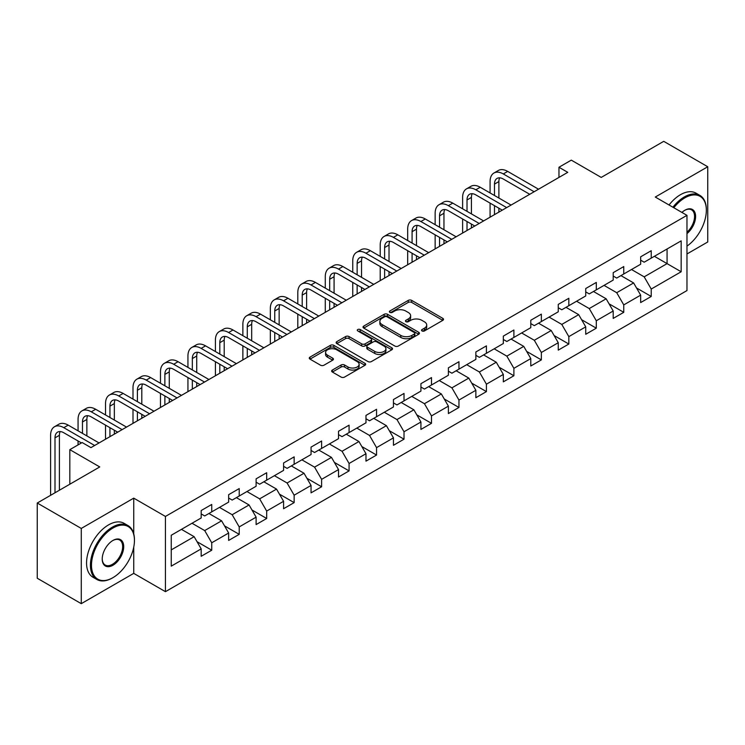 <?xml version="1.0" encoding="UTF-8"?>
<svg xmlns="http://www.w3.org/2000/svg" width="745" height="745" viewBox="0 0 745 745"><rect width="100%" height="100%" fill="white"/><g stroke="black" fill="none" stroke-linecap="round" stroke-linejoin="round"><path stroke-width="1.12" d="M422.024 330.948A1.714 0.987 0 0 0 424.445 330.948L442.809 320.35A2.44 1.415 0 0 0 443.526 319.354A2.44 1.415 0 0 0 442.809 318.357L411.696 300.393A2.44 1.415 0 0 0 408.241 300.393L389.877 310.991A1.714 0.987 0 0 0 389.384 311.689A1.714 0.987 0 0 0 389.877 312.388A1.714 0.987 0 0 0 392.298 312.388L394.673 311.019A7.823 4.517 0 0 1 405.736 311.019L408.335 312.518A7.823 4.517 0 0 1 410.625 315.712A7.823 4.517 0 0 1 408.335 318.907L405.951 320.276A1.714 0.987 0 0 0 405.457 320.974A1.714 0.987 0 0 0 405.951 321.672A1.714 0.987 0 0 0 408.372 321.672L410.746 320.303A7.823 4.517 0 0 1 421.81 320.303L424.408 321.793A7.823 4.517 0 0 1 426.699 324.988A7.823 4.517 0 0 1 424.408 328.182L422.024 329.551A1.714 0.987 0 0 0 421.53 330.249A1.714 0.987 0 0 0 422.024 330.948L422.024 329.551M332.372 370.042A2.44 1.415 0 0 0 331.655 371.038A2.44 1.415 0 0 0 332.372 372.034L341.098 377.072A2.44 1.415 0 0 0 344.553 377.072L364.948 365.301A2.44 1.415 0 0 0 365.665 364.305A2.44 1.415 0 0 0 364.948 363.309L333.844 345.345A2.44 1.415 0 0 0 330.38 345.345L309.985 357.116A2.44 1.415 0 0 0 309.277 358.122A2.44 1.415 0 0 0 309.985 359.118L320.536 365.199A2.44 1.415 0 0 0 323.991 365.199L332.717 360.161A2.44 1.415 0 0 0 333.434 359.165A2.44 1.415 0 0 0 332.717 358.168L327.493 355.151A6.537 3.772 0 0 1 325.574 352.478A6.537 3.772 0 0 1 329.607 348.995A6.537 3.772 0 0 1 336.731 349.815L357.218 361.632A6.537 3.772 0 0 1 359.127 364.305A6.537 3.772 0 0 1 355.095 367.788A6.537 3.772 0 0 1 347.971 366.968L344.553 365.003A2.44 1.415 0 0 0 341.098 365.003L332.372 370.042L332.372 372.034M686.974 253.971L707.75 241.976L707.75 166.75L663.73 141.336L601.224 177.422L571.294 160.138L558.964 167.252L567.764 172.337L90.955 447.624L82.146 442.539L69.825 449.654L69.825 484.222M133.737 533.858L133.737 498.144L81.27 528.438L37.25 503.024L99.756 466.938L69.825 449.654M133.737 498.144L165.437 516.443L686.974 215.342L686.974 290.569L165.437 591.67L165.437 516.443M707.75 166.75L655.283 197.043L686.974 215.342M394.85 346.043A2.44 1.415 0 0 0 398.305 346.043L418.699 334.272A2.44 1.415 0 0 0 419.416 333.276A2.44 1.415 0 0 0 418.699 332.27L387.586 314.315A2.44 1.415 0 0 0 384.131 314.315L363.737 326.087A2.44 1.415 0 0 0 363.02 327.083A2.44 1.415 0 0 0 363.737 328.079L394.85 346.043M358.457 331.32A1.714 0.987 0 0 1 360.198 331.562L360.198 329.532L391.823 347.794A2.44 1.415 0 0 1 392.541 348.79A2.44 1.415 0 0 1 391.823 349.787L371.429 361.558A2.44 1.415 0 0 1 367.974 361.558L336.861 343.603L336.861 341.601A2.44 1.415 0 0 0 336.153 342.598A2.44 1.415 0 0 0 336.861 343.603M336.861 341.601L345.596 336.563A2.44 1.415 0 0 1 349.051 336.563L361.67 343.845A2.44 1.415 0 0 0 365.125 343.845L370.917 340.502A2.44 1.415 0 0 0 371.625 339.506A2.44 1.415 0 0 0 370.917 338.509L357.777 330.929A1.714 0.987 0 0 1 357.274 330.231A1.714 0.987 0 0 1 358.336 329.318A1.714 0.987 0 0 1 360.198 329.532M81.27 528.438L81.27 603.664L37.25 578.25L37.25 503.024M197.043 541.708L211.738 550.201L211.738 542.779L228.65 533.02L228.65 540.442L239.21 534.342L239.21 526.92L256.112 517.16L256.112 524.582L266.682 518.483L266.682 511.061L283.584 501.301L283.584 508.723L294.145 502.624L294.145 495.202L311.047 485.442L311.047 492.864L321.617 486.764L321.617 479.342L338.519 469.583L338.519 477.005L349.079 470.905L349.079 463.483L365.981 453.724L365.981 461.146L376.551 455.046L376.551 447.624L393.453 437.864L393.453 445.287L404.013 439.187L404.013 431.765L420.925 422.005L420.925 429.427L431.485 423.328L431.485 415.906L448.388 406.146L448.388 413.568L458.957 407.468L458.957 400.046L475.859 390.287L475.859 397.709L486.42 391.609L486.42 384.187L503.322 374.428L503.322 381.85L513.892 375.75L513.892 368.328L530.794 358.578L530.794 365.991L541.354 359.891L541.354 352.478L558.256 342.719L558.256 350.131L568.826 344.041L568.826 336.619L585.728 326.859L585.728 334.281L596.298 328.182L596.298 320.76L613.2 311L613.2 318.422L623.761 312.323L623.761 304.901L640.663 295.141L640.663 302.563L651.232 296.463L651.232 289.041L681.163 271.757L681.163 240.858L667.073 248.988L667.073 263.628L681.163 271.757M211.738 550.201L201.178 556.292L201.178 548.879L171.248 566.153L171.248 535.255L201.178 517.971L201.178 510.549L211.738 504.449L211.738 511.871L228.65 502.111L228.65 494.689L239.21 488.59L239.21 496.012L256.112 486.252L256.112 478.83L266.682 472.73L266.682 480.153L283.584 470.393L283.584 462.971L294.145 456.871L294.145 464.293L311.047 454.534L311.047 447.112L321.617 441.012L321.617 448.434L338.519 438.675L338.519 431.262L349.079 425.162L349.079 432.575L365.981 422.815L365.981 415.403L376.551 409.303L376.551 416.725L393.453 406.966L393.453 399.544L404.013 393.444L404.013 400.866L420.925 391.106L420.925 383.684L431.485 377.585L431.485 385.007L448.388 375.247L448.388 367.825L458.957 361.725L458.957 369.147L475.859 359.388L475.859 351.966L486.42 345.866L486.42 353.288L503.322 343.529L503.322 336.107L513.892 330.007L513.892 337.429L530.794 327.67L530.794 320.248L541.354 314.148L541.354 321.57L558.256 311.81L558.256 304.388L568.826 298.289L568.826 305.711L585.728 295.951L585.728 288.529L596.298 282.429L596.298 289.852L613.2 280.092L613.2 272.67L623.761 266.57L623.761 273.992L640.663 264.233L640.663 256.811L651.232 250.711L651.232 258.133L681.163 240.858M208.926 513.501L221.6 520.82L204.698 530.58L192.024 523.26M201.178 513.901L204.698 515.94L211.738 511.871M204.698 530.58L211.738 542.779M221.6 520.82L228.65 533.02M236.389 497.641L249.072 504.961L232.17 514.721L219.486 507.401M228.65 498.042L232.17 500.081L239.21 496.012M232.17 514.721L239.21 526.92M249.072 504.961L256.112 517.16M263.86 481.782L276.535 489.102L259.632 498.861L246.958 491.542M256.112 482.192L259.632 484.222L266.682 480.153M259.632 498.861L266.682 511.061M276.535 489.102L283.584 501.301M291.332 465.923L304.007 473.243L287.104 483.002L274.421 475.683M283.584 466.333L287.104 468.363L294.145 464.293M287.104 483.002L294.145 495.202M304.007 473.243L311.047 485.442M318.795 450.064L331.478 457.383L314.567 467.143L301.893 459.823M311.047 450.474L314.567 452.504L321.617 448.434M314.567 467.143L321.617 479.342M331.478 457.383L338.519 469.583M346.267 434.205L358.941 441.524L342.039 451.284L329.365 443.964M338.519 434.614L342.039 436.644L349.079 432.575M342.039 451.284L349.079 463.483M358.941 441.524L365.981 453.724M373.729 418.345L386.413 425.665L369.511 435.425L356.827 428.105M365.981 418.755L369.511 420.785L376.551 416.725M369.511 435.425L376.551 447.624M386.413 425.665L393.453 437.864M401.201 402.486L413.875 409.806L396.973 419.565L384.299 412.246M393.453 402.896L396.973 404.926L404.013 400.866M396.973 419.565L404.013 431.765M413.875 409.806L420.925 422.005M428.664 386.627L441.347 393.947L424.445 403.706L411.762 396.387M420.925 387.037L424.445 389.067L431.485 385.007M424.445 403.706L431.485 415.906M441.347 393.947L448.388 406.146M456.136 370.768L468.81 378.088L451.908 387.847L439.233 380.527M448.388 371.178L451.908 373.208L458.957 369.147M451.908 387.847L458.957 400.046M468.81 378.088L475.859 390.287M483.607 354.909L496.282 362.228L479.38 371.988L466.705 364.668M475.859 355.318L479.38 357.349L486.42 353.288M479.38 371.988L486.42 384.187M496.282 362.228L503.322 374.428M511.07 339.059L523.754 346.378L506.842 356.138L494.168 348.818M503.322 339.459L506.842 341.499L513.892 337.429M506.842 356.138L513.892 368.328M523.754 346.378L530.794 358.578M538.542 323.2L551.216 330.519L534.314 340.279L521.64 332.959M530.794 323.6L534.314 325.639L541.354 321.57M534.314 340.279L541.354 352.478M551.216 330.519L558.256 342.719M566.004 307.34L578.688 314.66L561.786 324.42L549.102 317.1M558.256 307.741L561.786 309.78L568.826 305.711M561.786 324.42L568.826 336.619M578.688 314.66L585.728 326.859M593.476 291.481L606.151 298.801L589.248 308.56L576.574 301.241M585.728 291.882L589.248 293.921L596.298 289.852M589.248 308.56L596.298 320.76M606.151 298.801L613.2 311M620.948 275.622L633.622 282.942L616.72 292.701L604.037 285.382M613.2 276.032L616.72 278.062L623.761 273.992M616.72 292.701L623.761 304.901M633.622 282.942L640.663 295.141M654.399 256.308L667.073 263.628L644.183 276.842L631.509 269.522M640.663 260.173L644.183 262.203L651.232 258.133M644.183 276.842L651.232 289.041M81.27 603.664L133.737 573.371L165.437 591.67M558.964 167.252L558.964 177.422M171.248 549.894L194.138 536.679L181.454 529.36M194.138 536.679L201.178 548.879M636.528 287.97L651.232 296.463M609.056 303.83L623.761 312.323M581.594 319.689L596.298 328.182M554.122 335.548L568.826 344.041M526.659 351.407L541.354 359.891M499.187 367.266L513.892 375.75M471.715 383.126L486.42 391.609M444.253 398.985L458.957 407.468M416.781 414.844L431.485 423.328M389.318 430.703L404.013 439.187M361.846 446.553L376.551 455.046M334.384 462.412L349.079 470.905M306.912 478.271L321.617 486.764M279.44 494.131L294.145 502.624M251.978 509.99L266.682 518.483M224.506 525.849L239.21 534.342M133.737 573.371L133.737 547.147M422.713 331.19L424.408 330.212A7.823 4.517 0 0 0 426.699 327.027L426.699 324.988M410.625 315.712L410.625 317.743A7.823 4.517 0 0 1 408.335 320.937L406.64 321.915M442.781 320.369L411.696 302.423A2.44 1.415 0 0 0 408.241 302.423L390.566 312.63M418.699 332.27L418.699 334.272L387.586 316.346A2.44 1.415 0 0 0 384.131 316.346L363.774 328.098M414.378 333.974A1.714 0.987 0 0 0 414.881 333.276A1.714 0.987 0 0 0 414.378 332.577L387.074 316.811A1.714 0.987 0 0 0 384.653 316.811L382.148 318.255A7.823 4.517 0 0 0 379.857 321.449A7.823 4.517 0 0 0 382.148 324.643L400.81 335.418A7.823 4.517 0 0 0 411.873 335.418L414.378 333.974L414.378 336.004A1.714 0.987 0 0 0 414.881 335.306L414.881 333.276M379.857 321.449L379.857 323.479A7.823 4.517 0 0 0 382.148 326.673L382.148 324.643M414.378 336.004L411.873 337.448A7.823 4.517 0 0 1 400.81 337.448L382.148 326.673M336.898 343.622L345.596 338.593L345.596 336.563M371.625 339.506L371.625 341.545A2.44 1.415 0 0 1 370.917 342.542L365.125 345.885A2.44 1.415 0 0 1 361.67 345.885L349.051 338.593A2.44 1.415 0 0 0 345.596 338.593M360.198 331.562L391.796 349.805M374.754 351.407A6.537 3.772 0 0 0 381.887 352.227A6.537 3.772 0 0 0 385.919 348.735A6.537 3.772 0 0 0 384.001 346.071L376.793 341.899A2.44 1.415 0 0 0 373.329 341.899L367.546 345.242A2.44 1.415 0 0 0 366.829 346.239A2.44 1.415 0 0 0 367.546 347.245L374.754 351.407L374.754 353.437A6.537 3.772 0 0 0 381.887 354.257A6.537 3.772 0 0 0 385.919 350.774L385.919 348.735M366.829 346.239L366.829 348.278A2.44 1.415 0 0 0 367.546 349.275L367.546 347.245M374.754 353.437L367.546 349.275M359.127 364.305L359.127 366.335A6.537 3.772 0 0 1 355.095 369.827A6.537 3.772 0 0 1 347.971 369.008L344.553 367.034A2.44 1.415 0 0 0 341.098 367.034L332.4 372.053M325.574 352.478L325.574 354.508A6.537 3.772 0 0 0 327.493 357.181L327.493 355.151M332.68 360.18L327.493 357.181M364.92 365.32L333.844 347.375A2.44 1.415 0 0 0 330.38 347.375L310.022 359.137M490.08 192.955L490.08 181.566A18.672 10.784 60 0 1 493.954 173.017L498.358 170.475A18.672 10.784 60 0 1 507.69 171.406L538.542 189.211M493.954 173.017A18.672 10.784 60 0 1 503.294 173.939L534.137 191.754M529.732 194.296L503.294 179.024A12.451 7.189 -120 0 0 497.064 178.409A12.451 7.189 -120 0 0 494.484 184.108L494.484 195.497M499.671 177.832A12.451 7.189 -120 0 0 498.889 181.566L498.889 198.04M494.484 205.657L494.484 214.644M498.889 208.2L498.889 212.101M490.08 217.186L490.08 203.115M686.974 246.12A30.377 17.535 120 0 0 706.344 210.258A30.377 17.535 120 0 0 684.86 197.853A30.377 17.535 120 0 0 673.825 207.743M672.912 207.222A31.122 17.973 -60 0 1 684.329 196.941A31.122 17.973 -60 0 1 699.89 195.395A31.122 17.973 -60 0 1 706.344 209.643A31.122 17.973 -60 0 1 706.344 209.95M681.926 212.427A15.189 8.772 -60 0 1 684.86 210.258L684.86 210.258A15.189 8.772 -60 0 1 695.551 215.258A15.189 8.772 -60 0 1 686.974 233.595M669.038 204.987A31.122 17.973 -60 0 1 680.455 194.706A31.122 17.973 -60 0 1 696.026 193.16L699.89 195.395M686.974 232.217A14.444 8.335 120 0 0 694.2 219.71A14.444 8.335 120 0 0 691.556 209.848A14.444 8.335 120 0 0 684.59 210.416M112.439 577.952L112.961 577.645A30.377 17.535 120 0 0 134.445 540.442A30.377 17.535 120 0 0 112.961 528.037A30.377 17.535 120 0 0 91.486 565.241A30.377 17.535 120 0 0 112.961 577.645L112.439 577.952A31.122 17.973 -60 0 1 96.869 579.489A31.122 17.973 -60 0 1 92.101 554.55A31.122 17.973 -60 0 1 112.439 527.115A31.122 17.973 -60 0 1 128 525.579A31.122 17.973 -60 0 1 134.445 539.827A31.122 17.973 -60 0 1 134.445 540.134M112.961 565.241A15.189 8.772 -60 0 1 102.223 559.039A15.189 8.772 -60 0 1 112.961 540.442L112.961 540.442A15.189 8.772 -60 0 1 123.707 546.634A15.189 8.772 -60 0 1 112.961 565.241M102.223 558.731A14.444 8.335 120 0 0 105.213 565.045A14.444 8.335 120 0 0 112.439 564.328A14.444 8.335 120 0 0 121.873 551.598A14.444 8.335 120 0 0 119.656 540.023A14.444 8.335 120 0 0 112.7 540.6M96.869 579.489L92.995 577.254A31.122 17.973 -60 0 1 88.227 552.315A31.122 17.973 -60 0 1 108.565 524.88A31.122 17.973 -60 0 1 124.126 523.344L128 525.579M462.617 208.814L462.617 197.425A18.672 10.784 60 0 1 466.482 188.876L470.887 186.334A18.672 10.784 60 0 1 480.227 187.256L511.07 205.071M466.482 188.876A18.672 10.784 60 0 1 475.822 189.798L506.675 207.613M502.27 210.155L475.822 194.883A12.451 7.189 -120 0 0 469.592 194.268A12.451 7.189 -120 0 0 467.022 199.967L467.022 211.357M472.2 193.691A12.451 7.189 -120 0 0 471.417 197.425L471.417 213.899M467.022 221.516L467.022 230.503M471.417 224.059L471.417 227.961M462.617 233.045L462.617 218.974M435.145 224.673L435.145 213.284A18.672 10.784 60 0 1 439.019 204.735L443.415 202.193A18.672 10.784 60 0 1 452.755 203.115L483.607 220.93M439.019 204.735A18.672 10.784 60 0 1 448.35 205.657L479.203 223.472M474.798 226.014L448.35 210.742A12.451 7.189 -120 0 0 442.13 210.127A12.451 7.189 -120 0 0 439.55 215.827L439.55 227.216M444.728 209.55A12.451 7.189 -120 0 0 443.955 213.284L443.955 229.749M439.55 237.376L439.55 246.362M443.955 239.918L443.955 243.82M435.145 248.904L435.145 234.833M407.683 240.533L407.683 229.143A18.672 10.784 60 0 1 411.547 220.595L415.952 218.052A18.672 10.784 60 0 1 425.283 218.974L456.136 236.789M411.547 220.595A18.672 10.784 60 0 1 420.888 221.516L451.731 239.331M447.335 241.874L420.888 226.601A12.451 7.189 -120 0 0 414.658 225.986A12.451 7.189 -120 0 0 412.078 231.686L412.078 243.066M417.265 225.409A12.451 7.189 -120 0 0 416.483 229.143L416.483 245.608M412.078 253.235L412.078 262.221M416.483 255.777L416.483 259.679M407.683 264.764L407.683 250.692M380.211 256.392L380.211 245.003A18.672 10.784 60 0 1 384.085 236.454L388.48 233.911A18.672 10.784 60 0 1 397.821 234.833L428.664 252.648M384.085 236.454A18.672 10.784 60 0 1 393.416 237.376L424.268 255.19M419.863 257.733L393.416 242.46A12.451 7.189 -120 0 0 387.195 241.846A12.451 7.189 -120 0 0 384.616 247.545L384.616 258.925M389.793 241.268A12.451 7.189 -120 0 0 389.02 245.003L389.02 261.467M384.616 269.094L384.616 278.081M389.02 271.636L389.02 275.538M380.211 280.623L380.211 266.552M352.748 272.242L352.748 260.862A18.672 10.784 60 0 1 356.613 252.313L361.018 249.771A18.672 10.784 60 0 1 370.349 250.692L401.201 268.507M356.613 252.313A18.672 10.784 60 0 1 365.953 253.235L396.796 271.05M392.401 273.592L365.953 258.319A12.451 7.189 -120 0 0 359.723 257.705A12.451 7.189 -120 0 0 357.144 263.404L357.144 274.784M362.331 257.127A12.451 7.189 -120 0 0 361.548 260.862L361.548 277.326M357.144 284.953L357.144 293.94M361.548 287.496L361.548 291.397M352.748 296.482L352.748 282.411M325.276 288.101L325.276 276.721A18.672 10.784 60 0 1 329.141 268.172L333.546 265.63A18.672 10.784 60 0 1 342.886 266.552L373.729 284.367M329.141 268.172A18.672 10.784 60 0 1 338.481 269.094L369.334 286.909M364.929 289.442L338.481 274.179A12.451 7.189 -120 0 0 332.261 273.564A12.451 7.189 -120 0 0 329.681 279.263L329.681 290.643M334.859 272.987A12.451 7.189 -120 0 0 334.077 276.721L334.077 293.185M329.681 300.812L329.681 309.799M334.077 303.355L334.077 307.257M325.276 312.341L325.276 298.27M297.804 303.96L297.804 292.58A18.672 10.784 60 0 1 301.678 284.031L306.074 281.489A18.672 10.784 60 0 1 315.414 282.411L346.267 300.226M301.678 284.031A18.672 10.784 60 0 1 311.01 284.953L341.862 302.759M337.457 305.301L311.01 290.038A12.451 7.189 -120 0 0 304.789 289.423A12.451 7.189 -120 0 0 302.209 295.122L302.209 306.502M307.396 288.846A12.451 7.189 -120 0 0 306.614 292.58L306.614 309.045M302.209 316.672L302.209 325.658M306.614 319.214L306.614 323.116M297.804 328.2L297.804 314.129M270.342 319.819L270.342 308.439A18.672 10.784 60 0 1 274.207 299.89L278.611 297.348A18.672 10.784 60 0 1 287.952 298.27L318.795 316.076M274.207 299.89A18.672 10.784 60 0 1 283.547 300.812L314.39 318.618M309.995 321.16L283.547 305.897A12.451 7.189 -120 0 0 277.317 305.273A12.451 7.189 -120 0 0 274.747 310.982L274.747 322.362M279.924 304.705A12.451 7.189 -120 0 0 279.142 308.439L279.142 324.904M274.747 332.531L274.747 341.517M279.142 335.073L279.142 338.975M270.342 344.06L270.342 329.988M242.87 335.678L242.87 324.298A18.672 10.784 60 0 1 246.744 315.74L251.139 313.207A18.672 10.784 60 0 1 260.48 314.129L291.332 331.935M246.744 315.74A18.672 10.784 60 0 1 256.075 316.672L286.927 334.477M282.523 337.019L256.075 321.756A12.451 7.189 -120 0 0 249.854 321.132A12.451 7.189 -120 0 0 247.275 326.832L247.275 338.221M252.453 320.564A12.451 7.189 -120 0 0 251.68 324.298L251.68 340.763M247.275 348.39L247.275 357.377M251.68 350.932L251.68 354.834M242.87 359.919L242.87 345.848M215.407 351.538L215.407 340.148A18.672 10.784 60 0 1 219.272 331.599L223.677 329.057A18.672 10.784 60 0 1 233.008 329.988L263.86 347.794M219.272 331.599A18.672 10.784 60 0 1 228.613 332.531L259.456 350.336M255.06 352.879L228.613 337.615A12.451 7.189 -120 0 0 222.383 336.991A12.451 7.189 -120 0 0 219.803 342.691L219.803 354.08M224.99 336.423A12.451 7.189 -120 0 0 224.208 340.148L224.208 356.622M219.803 364.249L219.803 373.236M224.208 366.782L224.208 370.693M215.407 375.769L215.407 361.707M187.936 367.397L187.936 356.008A18.672 10.784 60 0 1 191.8 347.459L196.205 344.916A18.672 10.784 60 0 1 205.546 345.848L236.389 363.653M191.8 347.459A18.672 10.784 60 0 1 201.141 348.39L231.993 366.195M227.588 368.738L201.141 353.465A12.451 7.189 -120 0 0 194.92 352.851A12.451 7.189 -120 0 0 192.34 358.55L192.34 369.939M197.518 352.283A12.451 7.189 -120 0 0 196.736 356.008L196.736 372.481M192.34 380.108L192.34 389.086M196.736 382.641L196.736 386.553M187.936 391.628L187.936 377.566M160.473 383.256L160.473 371.867A18.672 10.784 60 0 1 164.338 363.318L168.743 360.776A18.672 10.784 60 0 1 178.074 361.707L208.926 379.512M164.338 363.318A18.672 10.784 60 0 1 173.678 364.249L204.521 382.055M200.116 384.597L173.678 369.324A12.451 7.189 -120 0 0 167.448 368.71A12.451 7.189 -120 0 0 164.868 374.409L164.868 385.798M170.056 368.132A12.451 7.189 -120 0 0 169.273 371.867L169.273 388.341M164.868 395.958L164.868 404.945M169.273 398.501L169.273 402.402M160.473 407.487L160.473 393.425M133.001 399.115L133.001 387.726A18.672 10.784 60 0 1 136.866 379.177L141.271 376.635A18.672 10.784 60 0 1 150.611 377.566L181.454 395.372M136.866 379.177A18.672 10.784 60 0 1 146.206 380.099L177.059 397.914M172.654 400.456L146.206 385.184A12.451 7.189 -120 0 0 139.986 384.569A12.451 7.189 -120 0 0 137.406 390.268L137.406 401.657M142.584 383.992A12.451 7.189 -120 0 0 141.801 387.726L141.801 404.2M137.406 411.817L137.406 420.804M141.801 414.36L141.801 418.262M133.001 423.346L133.001 409.275M105.529 414.974L105.529 403.585A18.672 10.784 60 0 1 109.403 395.036L113.799 392.494A18.672 10.784 60 0 1 123.139 393.425L153.992 411.231M109.403 395.036A18.672 10.784 60 0 1 118.734 395.958L149.587 413.773M145.182 416.315L118.734 401.043A12.451 7.189 -120 0 0 112.514 400.428A12.451 7.189 -120 0 0 109.934 406.127L109.934 417.517M115.112 399.851A12.451 7.189 -120 0 0 114.339 403.585L114.339 420.059M109.934 427.677L109.934 436.663M114.339 430.219L114.339 434.121M105.529 439.205L105.529 425.134M78.067 430.834L78.067 419.444A18.672 10.784 60 0 1 81.931 410.895L86.336 408.353A18.672 10.784 60 0 1 95.677 409.275L126.52 427.09M81.931 410.895A18.672 10.784 60 0 1 91.272 411.817L122.115 429.632M117.719 432.175L91.272 416.902A12.451 7.189 -120 0 0 85.042 416.287A12.451 7.189 -120 0 0 82.462 421.987L82.462 433.376M87.649 415.71A12.451 7.189 -120 0 0 86.867 419.444L86.867 435.909M78.067 444.895L78.067 440.993M50.595 495.323L50.595 435.303A18.672 10.784 60 0 1 54.469 426.755L58.864 424.212A18.672 10.784 60 0 1 68.205 425.134L99.057 442.949M54.469 426.755A18.672 10.784 60 0 1 63.8 427.677L94.652 445.491M81.447 442.949L63.8 432.761A12.451 7.189 -120 0 0 57.579 432.147A12.451 7.189 -120 0 0 55 437.846L55 492.78M60.177 431.569A12.451 7.189 -120 0 0 59.404 435.303L59.404 490.238M424.408 330.212L424.408 328.182M405.951 321.672L405.951 320.276M408.335 320.937L408.335 318.907M389.877 312.388L389.877 310.991M408.241 302.423L408.241 300.393M411.696 302.423L411.696 300.393M442.809 320.35L442.809 318.357M363.737 328.079L363.737 326.087M384.131 316.346L384.131 314.315M387.586 316.346L387.586 314.315M400.81 337.448L400.81 335.418M411.873 337.448L411.873 335.418M349.051 338.593L349.051 336.563M361.67 345.885L361.67 343.845M365.125 345.885L365.125 343.845M370.917 342.542L370.917 340.502M391.823 349.787L391.823 347.794M341.098 367.034L341.098 365.003M344.553 367.034L344.553 365.003M347.971 369.008L347.971 366.968M332.717 360.161L332.717 358.168M309.985 359.118L309.985 357.116M330.38 347.375L330.38 345.345M333.844 347.375L333.844 345.345M364.948 365.301L364.948 363.309M507.69 171.406L503.294 173.939M498.889 181.566L494.484 184.108M480.227 187.256L475.822 189.798M471.417 197.425L467.022 199.967M452.755 203.115L448.35 205.657M443.955 213.284L439.55 215.827M425.283 218.974L420.888 221.516M416.483 229.143L412.078 231.686M397.821 234.833L393.416 237.376M389.02 245.003L384.616 247.545M370.349 250.692L365.953 253.235M361.548 260.862L357.144 263.404M342.886 266.552L338.481 269.094M334.077 276.721L329.681 279.263M315.414 282.411L311.01 284.953M306.614 292.58L302.209 295.122M287.952 298.27L283.547 300.812M279.142 308.439L274.747 310.982M260.48 314.129L256.075 316.672M251.68 324.298L247.275 326.832M233.008 329.988L228.613 332.531M224.208 340.148L219.803 342.691M205.546 345.848L201.141 348.39M196.736 356.008L192.34 358.55M178.074 361.707L173.678 364.249M169.273 371.867L164.868 374.409M150.611 377.566L146.206 380.099M141.801 387.726L137.406 390.268M123.139 393.425L118.734 395.958M114.339 403.585L109.934 406.127M95.677 409.275L91.272 411.817M86.867 419.444L82.462 421.987M68.205 425.134L63.8 427.677M59.404 435.303L55 437.846M706.344 210.258L706.344 209.643M134.445 540.442L134.445 539.827"/></g></svg>
